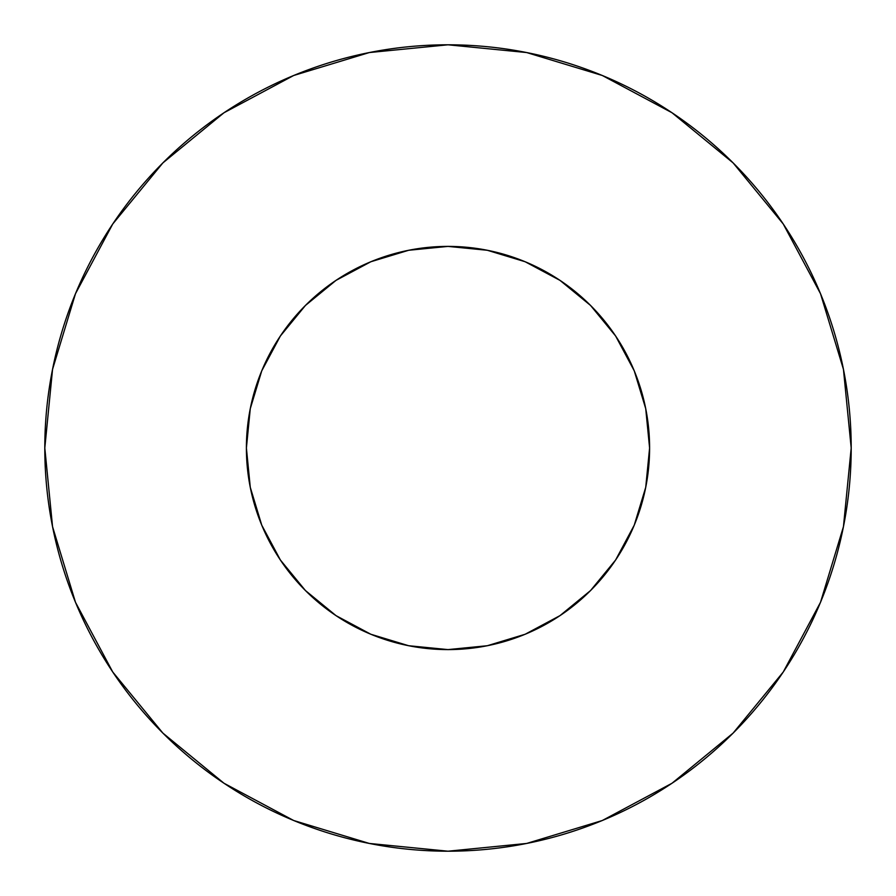 <?xml version="1.0" encoding="UTF-8"?>
<svg xmlns="http://www.w3.org/2000/svg" width="896" height="896" viewBox="0 0 896 896"><rect width="100%" height="100%" fill="white"/><g stroke="black" fill="none" stroke-linecap="round" stroke-linejoin="round"><path stroke-width="1.34" d="M246.4 448A201.6 201.6 0 0 1 448 246.4A201.6 201.6 0 0 1 649.6 448A201.6 201.6 0 0 1 448 649.6A201.6 201.6 0 0 1 246.4 448L250.275 487.334L261.744 525.146L280.381 560L305.446 590.554L336 615.619L370.854 634.256L408.666 645.725L448 649.6L487.334 645.725L525.146 634.256L560 615.619L590.554 590.554L615.619 560L634.256 525.146L645.725 487.334L649.6 448L645.725 408.666L634.256 370.854L615.619 336L590.554 305.446L560 280.381L525.146 261.744L487.334 250.275L448 246.4L408.666 250.275L370.854 261.744L336 280.381L305.446 305.446L280.381 336L261.744 370.854L250.275 408.666L246.4 448M851.2 448A403.2 403.2 0 0 0 448 44.8A403.2 403.2 0 0 0 44.8 448A403.2 403.2 0 0 1 448 44.8A403.2 403.2 0 0 1 851.2 448A403.2 403.2 0 0 1 448 851.2A403.2 403.2 0 0 1 44.8 448A403.2 403.2 0 0 0 448 851.2A403.2 403.2 0 0 0 851.2 448L843.45 369.342L820.512 293.698L783.25 223.989L733.107 162.893L672.011 112.75L602.302 75.488L526.658 52.55L448 44.8L369.342 52.55L293.698 75.488L223.989 112.75L162.893 162.893L112.75 223.989L75.488 293.698L52.55 369.342L44.8 448L52.55 526.658L75.488 602.302L112.75 672.011L162.893 733.107L223.989 783.25L293.698 820.512L369.342 843.45L448 851.2L526.658 843.45L602.302 820.512L672.011 783.25L733.107 733.107L783.25 672.011L820.512 602.302L843.45 526.658L851.2 448M644.336 493.786L634.256 525.146M519.008 636.686L487.334 645.725M402.214 644.336L370.854 634.256M259.314 519.008L250.275 487.334M251.664 402.214L261.744 370.854M376.992 259.314L408.666 250.275M493.786 251.664L525.146 261.744M636.686 376.992L645.725 408.666M783.25 223.989L733.107 162.893L672.112 112.829M223.989 112.75L162.893 162.893L112.829 223.888M112.75 672.011L162.893 733.107L223.888 783.171M672.011 783.25L733.107 733.107L783.171 672.112"/></g></svg>
